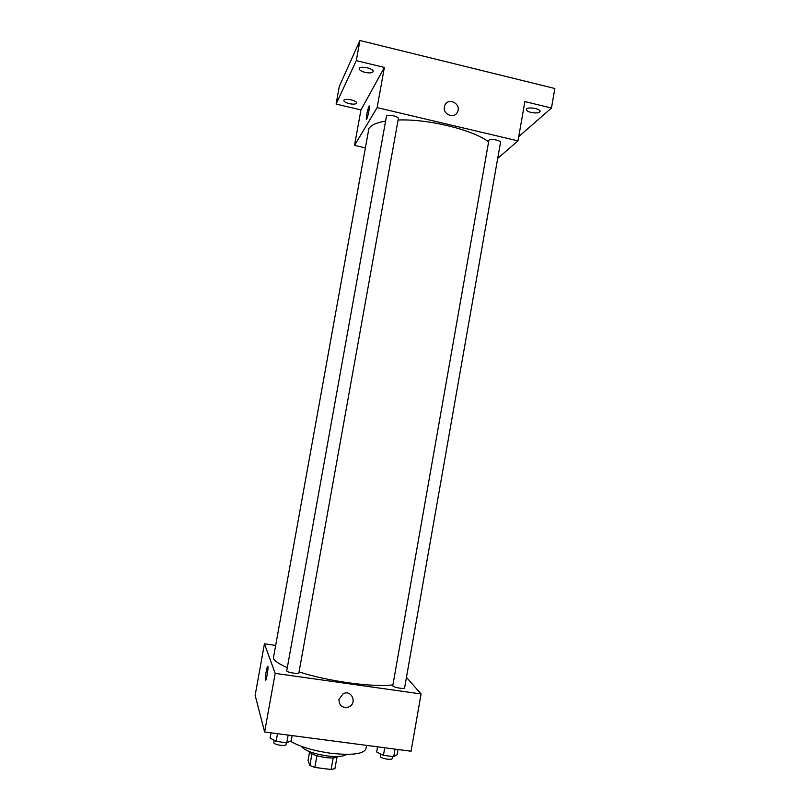 <?xml version="1.0" encoding="UTF-8"?>
<svg xmlns="http://www.w3.org/2000/svg" width="810" height="810" viewBox="0 0 810 810"><rect width="100%" height="100%" fill="white"/><g stroke="black" fill="none" stroke-linecap="round" stroke-linejoin="round"><path stroke-width="1.21" d="M333.183 757.887L331.118 769.5L334.925 768.67L336.95 757.259M331.118 769.5L314.827 767.434L309.876 765.49L308.053 760.499L309.491 752.449M316.912 755.76L314.827 767.434M311.941 753.908L309.876 765.49M338.388 756.499C336.393 757.947 332.08 758.302 325.458 757.542C316.285 756.115 310.554 753.978 308.266 751.133M346.599 754.383C343.703 756.57 337.223 757.087 327.169 755.943C313.227 753.756 304.6 750.546 301.3 746.314M366.535 745.382L365.928 748.815C363.629 754.029 351.965 755.517 330.936 753.28C313.247 750.738 299.72 746.709 290.365 741.18M406.458 677.362L421.089 693.957L411.055 751.224L264.617 731.987L255.14 695.304L264.455 643.798L275.228 645.367M421.089 693.957L275.177 673.373L264.617 731.987M338.955 699.334L343.126 693.775C351.722 689.178 357.635 703.546 348.594 707.029C342.316 708.315 339.106 705.753 338.955 699.334C339.106 705.753 342.316 708.315 348.594 707.029L348.594 707.029C357.635 703.546 351.722 689.178 343.126 693.775M385.54 121.095C376.62 122.593 371.071 125.084 368.884 128.567L273.365 658.196C274.448 660.95 279.075 664.078 287.256 667.582M299.062 671.895C327.442 681.261 373.774 687.589 392.769 684.865M275.177 673.373L264.455 643.798M392.739 685.928C393.721 687.508 404.686 689.33 404.605 687.903L500.499 142.459C501.177 140.444 490.465 138.338 488.906 140.181L392.739 685.928M286.72 670.903C287.064 672.492 298.971 674.345 298.9 672.806L398.338 118.624C399.067 116.448 387.494 113.987 386.492 116.114L286.72 670.903M267.887 666.438L267.938 666.66C268.464 669.262 265.761 683.205 265.366 679.934C264.87 677.484 267.33 664.301 267.887 666.438M398.095 120.001C427.801 118.776 472.422 129.64 488.481 141.709M497.694 158.385L517.995 140.869L377.136 107.619L354.537 145.395L364.986 147.795M377.136 107.619L384.375 67.453L356.279 60.629L359.934 40.5L554.86 88.513L551.458 108.034L524.88 101.584L517.995 140.869M444.366 106.9L444.913 105.168C448.467 96.835 461.72 104.115 457.447 112.023C454.349 119.161 442.635 114.595 444.366 106.9C442.635 114.595 454.349 119.161 457.437 112.023L457.447 112.023C461.72 104.115 448.457 96.835 444.913 105.168M359.934 40.5L339.319 86.316L336.089 104.085L360.956 109.927L354.537 145.395M384.375 67.453L360.956 109.927M369.046 106.019L369.461 106.009C369.917 108.186 366.555 122.016 366.262 119.202C366.495 114.828 367.426 110.444 369.046 106.019M531.056 112.428C527.928 111.598 526.358 110.605 526.338 109.431C526.5 106.414 540.958 108.54 540.088 111.466C539.045 113.046 536.038 113.37 531.056 112.428M518.744 136.606L551.458 108.034M365.037 72.363C361.23 71.331 359.286 70.085 359.194 68.647C359.407 65.428 374.109 68.435 373.177 71.503C372.347 72.991 369.633 73.285 365.037 72.363M349.252 103.65C345.748 102.718 343.936 101.645 343.835 100.44C343.987 97.757 357.382 100.511 356.582 103.052C355.863 104.267 353.413 104.47 349.252 103.65M356.279 60.629L336.089 104.085M292.137 735.601L291.205 740.816L286.77 742.77L276.109 741.383L270.054 738.052L270.996 732.827M288.147 735.075L286.77 742.77M277.496 733.678L276.109 741.383M274.175 740.32L273.79 742.75C274.063 744.835 286.001 746.607 286.021 744.582L286.365 742.709M398.004 749.513L397.102 754.637L393.721 756.682L383.424 755.345L376.67 751.974L377.582 746.83M395.047 749.128L393.721 756.682M384.75 747.772L383.424 755.345M380.599 753.928L380.285 756.581C381.186 758.616 392.192 760.408 392.192 758.514L392.536 756.53"/></g></svg>
